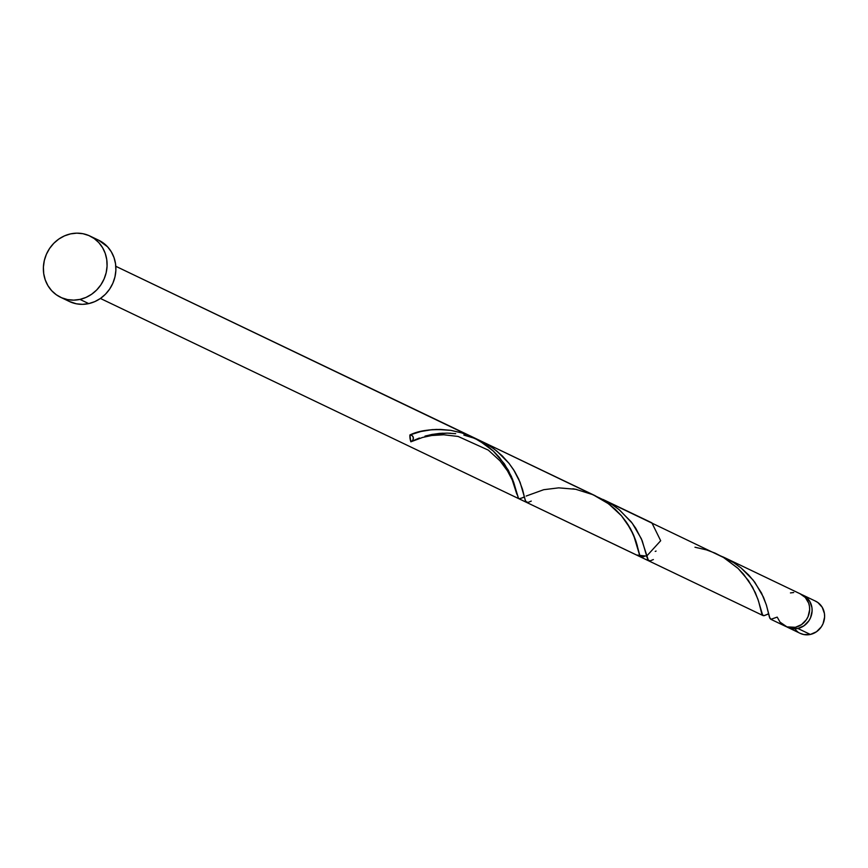 <?xml version="1.0" encoding="UTF-8"?>
<svg xmlns="http://www.w3.org/2000/svg" width="868" height="868" viewBox="0 0 868 868"><rect width="100%" height="100%" fill="white"/><g stroke="black" fill="none" stroke-linecap="round" stroke-linejoin="round"><path stroke-width="1.3" d="M797.866 628.475A17.827 16.47 115.6 0 1 787.688 627.358A17.827 16.47 115.6 0 1 786.484 626.718L791.345 628.573L797.866 628.475L810.365 634.454L797.866 628.475L804.007 625.763L808.846 620.848L810.528 617.777L812.101 611.039L811.938 607.611L809.725 601.307L805.341 596.522L801.826 594.667A17.827 16.47 115.6 0 1 803.084 595.198A17.827 16.47 115.6 0 1 811.895 613.09A17.827 16.47 115.6 0 1 797.866 628.475M787.688 627.358L800.188 633.347A17.827 16.47 -64.4 0 0 810.365 634.454L803.844 634.551L800.144 633.325M79.954 299.406A33.96 31.378 115.6 0 1 60.576 297.279A33.96 31.378 115.6 0 1 43.791 263.199A33.96 31.378 115.6 0 1 70.514 233.893A33.96 31.378 115.6 0 1 89.892 236.009A33.96 31.378 115.6 0 1 106.677 270.089A33.96 31.378 115.6 0 1 79.954 299.406L88.742 303.605L79.954 299.406L73.715 300.133L67.53 299.579L61.65 297.767L56.29 294.751L51.646 290.661L47.924 285.637L45.245 279.897L43.715 273.637L43.4 267.116L44.311 260.574L46.405 254.259L49.606 248.432L53.794 243.3L58.807 239.058L64.46 235.89L70.514 233.893L76.753 233.156L82.937 233.709L88.818 235.532L94.189 238.537L98.822 242.639L102.554 247.651L105.234 253.402L106.753 259.651L107.068 266.183L106.167 272.726L104.062 279.029L100.862 284.867L96.673 289.999L91.661 294.23L86.019 297.409L79.954 299.406M60.576 297.279L69.364 301.489A33.96 31.378 -64.4 0 0 88.742 303.605A33.96 31.378 -64.4 0 0 115.466 274.299A33.96 31.378 -64.4 0 0 98.692 240.219L89.892 236.009M770.773 619.264L785.225 626.186A17.827 16.47 -64.4 0 0 795.403 627.293A17.827 16.47 -64.4 0 0 809.432 611.907A17.827 16.47 -64.4 0 0 800.621 594.016L725.116 557.885L733.558 562.562L741.055 567.943L748.574 574.876L754.845 582.309L763.471 597.162L766.477 605.343L769.439 617.181L770.958 619.34M722.61 556.735L725.388 558.015M526.561 502.398L636.483 554.999L646.66 556.117L660.689 540.731L651.879 522.84L603 499.447L613.068 505.187L619.676 510.102L632.273 523.252L641.376 538.778L648.505 560.739M531.27 501.096L528.048 502.442L525.704 501.498L520.084 482.282L513.628 469.783L508.984 463.306L496.854 451.089L489.53 445.805L476.955 439.251L484.604 442.908L493.979 448.864L502.236 455.863L509.147 463.512L514.637 471.411L518.717 479.103L522.525 489.357L525.227 500.337L526.843 502.496M463.859 435.085L474.438 438.264M763.688 615.694L761.854 614.034L758.556 601.177L755.344 592.681L748.476 580.562L738.125 568.486L723.749 557.592L480.894 441.009M763.211 615.629L762.636 615.303M767.562 614.316L764.231 615.64M409.891 434.966A17.827 16.47 -64.4 0 0 410.879 441.812L412.842 440.228L413.363 437.732L412.17 435.617L409.891 434.966A17.827 16.47 -64.4 0 0 410.879 441.812A3.57 3.298 -64.4 0 0 409.891 434.966A17.827 16.47 -64.4 0 0 410.879 441.812L409.891 434.966C419.797 430.137 433.425 428.597 450.763 430.344L436.604 429.41L428.759 430.007L421.598 431.277L409.891 434.966L421.598 431.277L428.759 430.007L436.604 429.41L450.763 430.344L440.358 429.41L432.156 429.649L420.09 431.635L409.891 434.966M519.715 498.807L518.489 498.492L519.715 498.807L524.12 497.06L519.715 498.807L518.489 498.492L513.682 482.282L508.366 470.293L499.393 457.393L493.458 451.186L486.644 445.479L473.103 437.288L462.351 433.056L450.763 430.344L462.351 433.056L470.912 436.268L479.071 440.456L493.458 451.186L499.393 457.393L508.366 470.293L513.682 482.282L518.489 498.492L519.715 498.807L523.849 497.19M601.177 498.883L593.018 494.706L608.761 503.917L601.177 498.883M615.564 509.624L608.761 503.917L621.499 515.82L615.564 509.624M626.479 522.276L621.499 515.82L630.483 528.731L626.479 522.276M633.553 534.959L630.483 528.731L635.788 540.721L633.553 534.959M637.329 545.809L635.788 540.721L637.329 545.809M639.098 553.372L638.36 550.062L639.098 553.372M640.606 556.93L639.77 555.661L640.606 556.93L643.644 556.713L641.832 557.245M644.208 556.464L641.832 557.245L639.77 555.661L633.553 534.959L626.479 522.276L621.499 515.82L608.761 503.917L593.018 494.706L575.734 489.281L558.71 487.849L543.704 489.704L526.127 496.062M455.689 433.674L447.204 433.121L455.689 433.674M439.154 433.447L447.204 433.121L431.743 434.499L439.154 433.447M425.125 436.105L431.743 434.499L425.125 436.105M414.665 440L419.418 438.014L414.665 440M518.489 498.492L511.447 476.521L504.362 463.837L493.458 451.186L479.071 440.456L462.351 433.056L450.763 430.344L461.396 432.763L473.103 437.288L115.813 266.302L478.452 440.087L493.154 450.904L504.286 463.729L512.478 479.017L518.597 498.568M522.84 497.689L519.064 498.774M576.406 489.411L572.869 488.782M644.957 556.128L641.712 557.256L639.987 556.138L636.201 541.968L632.457 532.561L628.15 524.804L621.325 515.614L615.26 509.342L606.808 502.507L593.918 495.118M641.17 557.202L516.46 497.559M656.089 551.061L655.221 551.397M446.836 433.121L450.666 433.24M439.458 433.414L443.092 433.186M431.005 434.651L433.002 434.271M424.984 436.137L426.416 435.736M768.202 611.962L769.916 618.363L770.86 619.307L777.207 617.115L780.039 622.128L786.95 626.88L795.403 627.293L801.544 624.58L806.383 619.665L808.065 616.605L809.638 609.857L809.475 606.428L808.672 603.151L805.309 597.499L800.057 593.766M793.721 592.519L790.444 592.909M98.605 240.186L107.61 246.848L111.343 251.861L114.023 257.612L115.552 263.861L115.867 270.382L114.956 276.925L112.862 283.239L109.65 289.077L105.462 294.209L100.449 298.44L94.807 301.619L88.742 303.605L82.503 304.342L76.33 303.789L69.277 301.446M815.019 600.927L817.84 602.5L822.224 607.285L824.437 613.589L824.6 617.018L823.027 623.766L821.345 626.826L816.506 631.741L810.365 634.454A17.827 16.47 -64.4 0 0 824.394 619.068A17.827 16.47 -64.4 0 0 815.584 601.177L803.084 595.198M797.942 632.012L795.5 629.864M694.975 547.22L706.563 549.921L715.124 553.144L723.294 557.321L737.681 568.063L743.605 574.258L752.589 587.169L757.894 599.159L762.712 615.369L763.938 615.683L768.071 614.067M768.191 611.897L766.281 604.703L761.529 593.061L753.207 580.171L741.077 567.965L733.742 562.681L721.167 556.128M653.387 559.534L650.165 560.88L647.81 559.936L642.19 540.721L635.734 528.221L631.101 521.744L618.96 509.527L611.636 504.243L599.061 497.689M762.983 615.542L648.667 560.826M595.209 495.726L115.813 266.302L595.209 495.726M100.417 298.462L689.756 580.497M593.202 494.76L470.51 436.04M516.829 494.207L512.25 479.95L507.422 470.803L499.99 460.832L488.304 450.112L458.13 436.452L443.787 434.781L431.743 435.508L422.607 437.429L411.313 441.638M523.502 497.169L524.739 497.744M767.724 614.045L768.95 614.62"/></g></svg>
